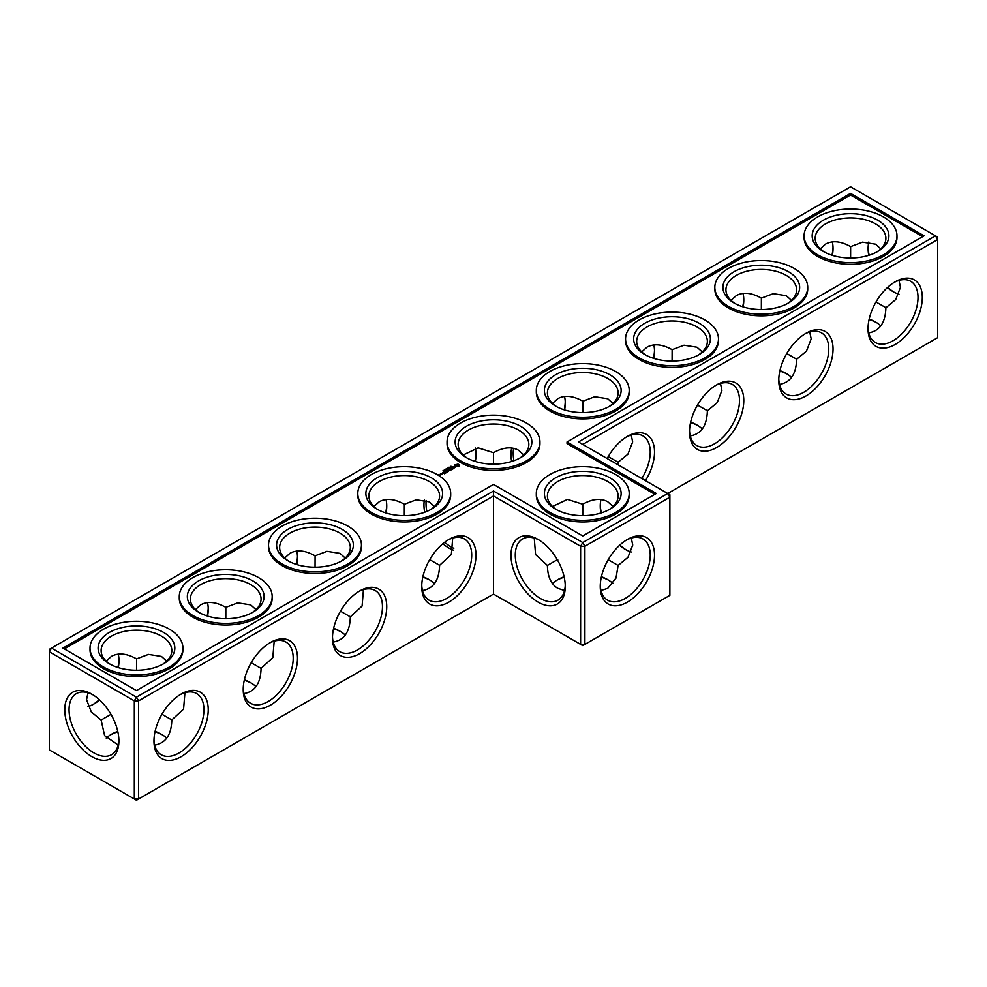 <?xml version="1.0" encoding="UTF-8"?>
<svg xmlns="http://www.w3.org/2000/svg" width="987" height="987" viewBox="0 0 987 987"><rect width="100%" height="100%" fill="white"/><g stroke="black" fill="none" stroke-linecap="round" stroke-linejoin="round"><path stroke-width="1.48" d="M582.762 515.658L582.762 504.221L582.762 515.658M600.281 504.875A38.37 22.158 -120 0 0 601.317 512.895M619.873 545.034A38.37 22.158 -120 0 0 626.289 549.944M582.762 444.446L937.65 239.545L937.65 337.665L667.73 493.5L669.877 494.734L669.877 497.214L667.73 493.5L582.762 542.554L493.5 491.02L136.465 697.155L51.497 648.101L49.35 651.802L134.318 700.869L136.465 697.155L138.612 700.869L134.318 700.869L134.318 798.989L136.465 800.223L138.612 798.989L134.318 798.989L49.35 749.923L49.35 649.335L850.535 186.777L935.503 235.831L578.468 441.966L667.73 493.5M922.302 297.469A38.37 22.158 120 0 0 895.16 281.801A38.37 22.158 120 0 0 868.029 328.807A38.37 22.158 120 0 0 895.16 344.463A38.37 22.158 120 0 0 922.302 297.469M833.04 349.003A38.37 22.158 120 0 0 805.91 333.335A38.37 22.158 120 0 0 778.768 380.328A38.37 22.158 120 0 0 805.91 395.997A38.37 22.158 120 0 0 833.04 349.003M743.779 400.537A38.37 22.158 120 0 0 716.648 384.868A38.37 22.158 120 0 0 689.506 431.862A38.37 22.158 120 0 0 716.648 447.53A38.37 22.158 120 0 0 743.779 400.537M645.473 480.644A38.37 22.158 120 0 0 654.517 452.071A38.37 22.158 120 0 0 627.387 436.402A38.37 22.158 120 0 0 607.165 458.523M493.5 594.088L493.5 495.967L580.615 546.267L584.896 546.267L582.762 542.554L580.615 546.267L580.615 644.388L584.896 644.388L669.877 595.334L669.877 497.214L584.896 546.267L584.896 644.388L582.762 645.621L493.5 594.088L138.612 798.989L138.612 700.869L493.5 495.967L493.5 491.02M600.984 499.545A35.347 20.406 -120 0 0 600.256 506.072A35.347 20.406 -120 0 0 600.91 513.018M619.552 545.317A35.347 20.406 -120 0 0 625.24 549.364A35.347 20.406 -120 0 0 631.273 551.992M937.65 239.545L935.503 235.831L937.65 237.077L937.65 239.545M868.054 327.524A35.347 20.406 120 0 0 875.346 342.501A35.347 20.406 120 0 0 902.587 333.038A35.347 20.406 120 0 0 918.009 297.469A35.347 20.406 120 0 0 910.693 281.283A35.347 20.406 120 0 0 894.074 282.455M778.792 379.057A35.347 20.406 120 0 0 786.096 394.035A35.347 20.406 120 0 0 813.325 384.572A35.347 20.406 120 0 0 828.759 349.003A35.347 20.406 120 0 0 821.431 332.816A35.347 20.406 120 0 0 804.812 333.988M689.531 430.591A35.347 20.406 120 0 0 696.834 445.569A35.347 20.406 120 0 0 724.063 436.106A35.347 20.406 120 0 0 739.497 400.537A35.347 20.406 120 0 0 732.181 384.35A35.347 20.406 120 0 0 715.55 385.522M641.809 478.535A35.347 20.406 120 0 0 650.236 452.071A35.347 20.406 120 0 0 642.919 435.884A35.347 20.406 120 0 0 626.289 437.056M110.445 734.883A38.37 22.158 180 0 1 117.848 731.786M155.021 731.774A38.37 22.158 180 0 1 162.485 734.883M244.282 680.24A38.37 22.158 180 0 1 251.747 683.349M333.544 628.707A38.37 22.158 180 0 1 341.008 631.816M422.794 577.173A38.37 22.158 180 0 1 430.258 580.282M690.579 422.572A38.37 22.158 180 0 1 698.031 425.681M779.829 371.038A38.37 22.158 180 0 1 787.293 374.147M869.091 319.504A38.37 22.158 180 0 1 876.555 322.613M556.742 580.282A38.37 22.158 180 0 1 564.206 577.173M601.317 577.173A38.37 22.158 180 0 1 608.782 580.282M850.535 193.366L924.079 235.831L567.044 441.966L656.306 493.5L582.762 535.966L493.5 484.432L136.465 690.567L62.921 648.101L850.535 193.366L850.535 195.019L64.34 648.928M627.387 602.132A38.37 22.158 -60 0 1 600.256 586.463A38.37 22.158 -60 0 1 627.387 539.47A38.37 22.158 -60 0 1 654.517 555.138A38.37 22.158 -60 0 1 627.387 602.132M608.202 559.728L618.109 565.44L627.966 557.334L632.741 545.034L631.273 538.075M613.038 506.504L607.745 501.741C600.787 497.979 592.459 498.805 582.762 504.221L567.439 499.41L552.473 506.504M894.074 292.189A38.271 22.096 60 0 1 887.695 287.328M869.152 255.214A38.271 22.096 60 0 1 868.116 247.256M898.997 280.431L900.452 287.328L895.702 299.579L885.882 307.771C885.438 322.613 879.738 330.978 868.77 332.853M809.735 331.965L811.191 338.862L806.453 351.113L796.62 359.305C796.188 374.147 790.476 382.512 779.508 384.387M720.473 383.487L721.929 390.396L717.191 402.647L707.358 410.839C706.926 425.681 701.226 434.046 690.246 435.921M631.224 435.02L632.667 441.929L627.929 454.18L618.109 462.261L618.035 464.803M155.119 731.355A35.347 20.406 180 0 1 161.461 734.266L161.461 734.266A35.347 20.406 180 0 1 166.741 738.165M106.226 738.128A35.347 20.406 180 0 1 111.469 734.266A35.347 20.406 180 0 1 117.761 731.379M244.369 679.821A35.347 20.406 180 0 1 250.723 682.733L250.723 682.733A35.347 20.406 180 0 1 256.003 686.631M333.631 628.287A35.347 20.406 180 0 1 339.972 631.199L339.972 631.199A35.347 20.406 180 0 1 345.265 635.097M422.892 576.753A35.347 20.406 180 0 1 429.234 579.665L429.234 579.665A35.347 20.406 180 0 1 434.527 583.564M690.666 422.165A35.347 20.406 180 0 1 697.007 425.064L697.007 425.064A35.347 20.406 180 0 1 702.3 428.963M779.927 370.631A35.347 20.406 180 0 1 786.269 373.53L786.269 373.53A35.347 20.406 180 0 1 791.549 377.441M869.177 319.097A35.347 20.406 180 0 1 875.531 321.996L875.531 321.996A35.347 20.406 180 0 1 880.811 325.907M601.404 576.753A35.347 20.406 180 0 1 607.745 579.665L607.745 579.665A35.347 20.406 180 0 1 613.038 583.564M552.473 583.564A35.347 20.406 180 0 1 557.766 579.665A35.347 20.406 180 0 1 564.108 576.753M567.044 441.966L567.044 443.619L654.874 494.327M922.66 236.658L850.535 195.019M626.289 540.123A35.347 20.406 -60 0 1 642.919 538.951A35.347 20.406 -60 0 1 648.336 567.278A35.347 20.406 -60 0 1 625.24 598.418A35.347 20.406 -60 0 1 607.573 600.17A35.347 20.406 -60 0 1 600.281 585.192M618.109 565.44L616.024 578.037L607.745 588.326L600.984 590.522M556.742 509.785A35.347 20.406 180 0 1 547.415 495.967A35.347 20.406 180 0 1 569.228 477.116A35.347 20.406 180 0 1 607.745 481.545A35.347 20.406 180 0 1 618.109 495.967A35.347 20.406 180 0 1 608.782 509.785M557.766 559.456C548.994 564.527 539.223 570.165 557.766 559.469M534.251 538.075L535.583 554.583L547.415 565.44C547.575 576.544 551.017 584.168 557.766 588.326L564.527 590.522M898.997 294.225A35.248 20.345 60 0 1 893.025 291.609A35.248 20.345 60 0 1 887.375 287.612M868.745 255.337A35.248 20.345 60 0 1 868.104 248.453A35.248 20.345 60 0 1 868.831 241.975M850.609 257.989L850.634 246.614L862.539 242.148L875.531 244.159L880.774 248.872M885.882 307.66L876.012 301.997M824.515 252.117A35.347 20.406 180 0 1 815.188 238.311A35.347 20.406 180 0 1 837.013 219.459A35.347 20.406 180 0 1 875.531 223.876A35.347 20.406 180 0 1 885.882 238.311A35.347 20.406 180 0 1 876.555 252.117M820.259 248.835L825.539 244.085C832.51 240.31 840.838 241.136 850.535 246.553L850.634 246.614M761.347 309.523L761.372 298.148L773.277 293.682L786.269 295.693L791.512 300.406M796.62 359.194L786.75 353.531M735.253 303.651A35.347 20.406 180 0 1 725.926 289.845A35.347 20.406 180 0 1 747.751 270.993A35.347 20.406 180 0 1 786.269 275.41A35.347 20.406 180 0 1 796.62 289.845A35.347 20.406 180 0 1 787.293 303.651M730.997 300.369L736.277 295.619C743.248 291.844 751.576 292.67 761.273 298.086L761.372 298.148M672.085 361.057L672.122 349.682L684.016 345.203L697.007 347.227L702.263 351.94M707.358 410.728L697.501 405.065M645.991 355.184A35.347 20.406 180 0 1 636.677 341.379A35.347 20.406 180 0 1 658.489 322.527A35.347 20.406 180 0 1 697.007 326.944A35.347 20.406 180 0 1 707.358 341.379A35.347 20.406 180 0 1 698.031 355.184M641.735 351.903L647.028 347.14C653.986 343.377 662.326 344.204 672.011 349.62L672.122 349.682M582.836 412.591L582.861 401.215L594.754 396.737L607.745 398.76L613.001 403.473M618.109 462.261L608.239 456.599M556.742 406.718A35.347 20.406 180 0 1 547.415 392.912A35.347 20.406 180 0 1 569.228 374.048A35.347 20.406 180 0 1 607.745 378.477A35.347 20.406 180 0 1 618.109 392.912A35.347 20.406 180 0 1 608.782 406.718M552.473 403.436L557.766 398.674C564.737 394.911 573.065 395.738 582.762 401.154L582.861 401.215M513.943 460.719A35.248 20.345 60 0 1 513.622 448.332M831.979 255.226A38.37 22.158 120 0 0 833.016 247.206M742.717 306.76A38.37 22.158 120 0 0 743.754 298.74M653.456 358.293A38.37 22.158 120 0 0 654.504 350.274M564.206 409.827A38.37 22.158 120 0 0 565.243 401.808M475.981 453.341A38.37 22.158 -60 0 1 474.944 461.361M386.719 504.875A38.37 22.158 -60 0 1 385.683 512.895M297.469 556.409A38.37 22.158 -60 0 1 296.421 564.428M208.208 607.943A38.37 22.158 -60 0 1 207.171 615.962M118.946 659.476A38.37 22.158 -60 0 1 117.909 667.496M99.305 699.672A38.37 22.158 -60 0 1 92.926 704.545M91.84 694.145L91.84 694.145A38.271 22.096 60 0 1 118.896 741.027A38.271 22.096 60 0 1 91.84 756.647A38.271 22.096 60 0 1 64.772 709.776A38.271 22.096 60 0 1 91.84 694.145L91.84 694.145M421.733 586.463A38.37 22.158 -60 0 1 448.875 539.47A38.37 22.158 -60 0 1 476.005 555.138A38.37 22.158 -60 0 1 448.875 602.132A38.37 22.158 -60 0 1 421.733 586.463M332.483 637.997A38.37 22.158 -60 0 1 359.613 591.003A38.37 22.158 -60 0 1 386.744 606.672A38.37 22.158 -60 0 1 359.613 653.665A38.37 22.158 -60 0 1 332.483 637.997M243.221 689.531A38.37 22.158 -60 0 1 270.352 642.537A38.37 22.158 -60 0 1 297.494 658.193A38.37 22.158 -60 0 1 270.352 705.199A38.37 22.158 -60 0 1 243.221 689.531M153.96 741.064A38.37 22.158 -60 0 1 181.09 694.071A38.37 22.158 -60 0 1 208.232 709.727A38.37 22.158 -60 0 1 181.09 756.733A38.37 22.158 -60 0 1 153.96 741.064M565.267 586.463A38.37 22.158 -120 0 0 538.125 539.47A38.37 22.158 -120 0 0 510.995 555.138A38.37 22.158 -120 0 0 538.125 602.132A38.37 22.158 -120 0 0 565.267 586.463M184.927 692.689L183.582 709.11L171.812 719.918L161.942 714.255M171.812 719.918L171.812 720.041C171.38 734.883 165.668 743.236 154.7 745.123M118.169 745.025L104.622 735.648L101.118 720.041L91.297 711.948L86.548 699.672L88.003 692.775M110.976 714.354L101.118 720.041M274.189 641.155L272.831 657.576L261.074 668.384L251.204 662.721M261.074 668.384L261.074 668.507C260.63 683.349 254.93 691.714 243.962 693.59M363.45 589.621L362.093 606.043L350.323 616.85L340.466 611.187M350.323 616.85L350.323 616.974C349.892 631.816 344.192 640.181 333.211 642.056M452.7 538.088L451.355 554.509L439.585 565.317L429.715 559.666M439.585 565.317L439.585 565.44C439.153 580.282 433.441 588.647 422.473 590.522M182.916 648.101L182.916 649.742A46.451 26.822 180 0 1 136.465 676.564A46.451 26.822 180 0 1 90.014 649.742L90.014 648.101A46.451 26.822 0 0 0 136.465 674.923A46.451 26.822 0 0 0 182.916 648.101A46.451 26.822 0 0 0 154.243 623.315A46.451 26.822 0 0 0 103.623 629.138A46.451 26.822 0 0 0 90.014 648.101M272.178 596.567L272.178 598.208A46.451 26.822 180 0 1 225.727 625.03A46.451 26.822 180 0 1 179.276 598.208L179.276 596.567A46.451 26.822 0 0 0 225.727 623.389A46.451 26.822 0 0 0 272.178 596.567A46.451 26.822 0 0 0 243.505 571.781A46.451 26.822 0 0 0 192.872 577.605A46.451 26.822 0 0 0 179.276 596.567M361.439 545.034L361.439 546.687A46.451 26.822 180 0 1 314.989 573.496A46.451 26.822 180 0 1 268.526 546.687L268.526 545.034A46.451 26.822 0 0 0 314.989 571.855A46.451 26.822 0 0 0 361.439 545.034A46.451 26.822 0 0 0 332.755 520.26A46.451 26.822 0 0 0 282.134 526.071A46.451 26.822 0 0 0 268.526 545.034M450.689 493.5L450.689 495.153A46.451 26.822 180 0 1 404.238 521.963A46.451 26.822 180 0 1 357.787 495.153L357.787 493.5A46.451 26.822 0 0 0 404.238 520.322A46.451 26.822 0 0 0 450.689 493.5A46.451 26.822 0 0 0 422.017 468.726A46.451 26.822 0 0 0 371.396 474.537A46.451 26.822 0 0 0 357.787 493.5M440.473 475.166L438.45 474.735L440.473 475.166M441.436 474.611L440.35 473.982L440.449 474.907L441.436 474.611M440.757 473.871L442.497 473.883L440.757 473.748M444.582 473.797L445.668 473.044L443.916 472.045L442.62 472.674L443.805 472.23L444.471 472.613L443.706 473.18L445.334 473.106L444.582 473.797M446.346 472.773L444.397 471.65L446.346 472.65M444.039 471.058L442.929 470.824L444.039 471.181M443.743 470.392L444.927 470.528L443.854 470.528M445.544 470.602L444.421 469.886L445.544 470.281M446.642 469.639L445.742 469.121L446.642 469.504L446.543 468.665L447.444 469.183L446.642 469.504M446.827 468.615L448.221 468.739L446.827 468.615M448.16 467.727L447.765 468.282L449.06 468.245L447.814 468.097M446.914 472.452L447.999 471.7L446.038 470.7L446.79 471.268L446.038 471.823L447.666 471.761L446.914 472.452M448.234 470.305L450.208 470.429L448.468 469.417L449.591 470.318L447.913 470.12L448.258 471.095L446.704 470.318L448.443 471.453L448.234 470.305L448.554 471.441M451.91 469.565L450.158 468.443L448.863 469.059L450.047 468.628L450.714 469.01L449.949 469.565L451.577 469.504L450.603 470.194L451.91 469.442M449.875 467.776L448.974 467.258L450.553 467.382L449.245 467.295L449.875 467.776M450.405 466.432L451.306 466.962L450.405 466.58M450.763 466.395L452.046 466.469L450.751 466.345M453.502 468.406L451.108 467.776L452.737 468.837L452.194 469.281L453.502 468.652M455.18 467.369L452.947 467.493L453.625 466.58L452.305 467.382L454.551 467.246L453.872 468.171L455.18 467.369M459.362 466.049L459.362 464.865L458.104 464.137L454.797 464.865L454.797 466.049L456.056 466.777L459.362 466.049M539.951 441.966L539.951 443.619A46.451 26.822 180 0 1 493.5 470.429A46.451 26.822 180 0 1 447.049 443.619L447.049 441.966A46.451 26.822 0 0 0 493.5 468.788A46.451 26.822 0 0 0 539.951 441.966A46.451 26.822 0 0 0 511.278 417.193A46.451 26.822 0 0 0 460.658 423.004A46.451 26.822 0 0 0 447.049 441.966M629.212 493.5L629.212 495.153A46.451 26.822 180 0 1 582.762 521.963A46.451 26.822 180 0 1 536.311 495.153L536.311 493.5A46.451 26.822 0 0 0 582.762 520.322A46.451 26.822 0 0 0 629.212 493.5A46.451 26.822 0 0 0 600.54 468.726A46.451 26.822 0 0 0 549.907 474.537A46.451 26.822 0 0 0 536.311 493.5M629.212 390.433L629.212 392.086A46.451 26.822 180 0 1 582.762 418.907A46.451 26.822 180 0 1 536.311 392.086L536.311 390.433A46.451 26.822 0 0 0 582.762 417.254A46.451 26.822 0 0 0 629.212 390.433A46.451 26.822 0 0 0 600.54 365.659A46.451 26.822 0 0 0 549.907 371.47A46.451 26.822 0 0 0 536.311 390.433M718.474 338.899L718.474 340.552A46.451 26.822 180 0 1 672.011 367.374A46.451 26.822 180 0 1 625.561 340.552L625.561 338.899A46.451 26.822 0 0 0 672.011 365.721A46.451 26.822 0 0 0 718.474 338.899A46.451 26.822 0 0 0 689.79 314.125A46.451 26.822 0 0 0 639.169 319.936A46.451 26.822 0 0 0 625.561 338.899M807.724 287.365L807.724 289.018A46.451 26.822 180 0 1 761.273 315.84A46.451 26.822 180 0 1 714.822 289.018L714.822 287.365A46.451 26.822 0 0 0 761.273 314.187A46.451 26.822 0 0 0 807.724 287.365A46.451 26.822 0 0 0 779.051 262.591A46.451 26.822 0 0 0 728.431 268.402A46.451 26.822 0 0 0 714.822 287.365M896.986 235.831L896.986 237.485A46.451 26.822 180 0 1 850.535 264.306A46.451 26.822 180 0 1 804.084 237.485L804.084 235.831A46.451 26.822 0 0 0 850.535 262.653A46.451 26.822 0 0 0 896.986 235.831A46.451 26.822 0 0 0 868.313 211.058A46.451 26.822 0 0 0 817.692 216.869A46.451 26.822 0 0 0 804.084 235.831M539.223 540.123A35.347 20.406 -120 0 0 522.604 538.951A35.347 20.406 -120 0 0 522.604 579.764A35.347 20.406 -120 0 0 557.939 600.17A35.347 20.406 -120 0 0 565.243 585.192M609.892 477.831A38.37 22.158 180 0 1 609.892 509.169A38.37 22.158 180 0 1 555.619 509.169A38.37 22.158 180 0 1 555.619 477.831A38.37 22.158 180 0 1 609.892 477.831M511.735 448.012A35.347 20.406 -120 0 0 510.995 454.538A35.347 20.406 -120 0 0 511.648 461.484M523.776 454.97L518.496 450.208C511.525 446.445 503.197 447.271 493.5 452.688L493.5 464.124M493.5 452.688L478.189 447.876L463.224 454.97M467.48 458.252A35.347 20.406 180 0 1 458.153 444.446A35.347 20.406 180 0 1 479.978 425.582A35.347 20.406 180 0 1 518.496 430.011A35.347 20.406 180 0 1 528.847 444.446A35.347 20.406 180 0 1 519.52 458.252M426.174 500.446A35.347 20.406 -120 0 0 426.84 511.402M444.668 542.27A35.347 20.406 -120 0 0 453.823 548.328M832.386 255.349A35.347 20.406 120 0 0 833.04 248.416A35.347 20.406 120 0 0 832.3 241.877M877.665 220.163A38.37 22.158 180 0 1 877.665 251.5A38.37 22.158 180 0 1 823.405 251.5A38.37 22.158 180 0 1 823.405 220.163A38.37 22.158 180 0 1 877.665 220.163M743.125 306.883A35.347 20.406 120 0 0 743.779 299.937A35.347 20.406 120 0 0 743.038 293.41M788.416 271.696A38.37 22.158 180 0 1 788.416 303.034A38.37 22.158 180 0 1 734.143 303.034A38.37 22.158 180 0 1 734.143 271.696A38.37 22.158 180 0 1 788.416 271.696M653.863 358.417A35.347 20.406 120 0 0 654.517 351.471A35.347 20.406 120 0 0 653.789 344.944M699.154 323.23A38.37 22.158 180 0 1 699.154 354.567A38.37 22.158 180 0 1 644.881 354.567A38.37 22.158 180 0 1 644.881 323.23A38.37 22.158 180 0 1 699.154 323.23M564.613 409.95A35.347 20.406 120 0 0 565.267 403.004A35.347 20.406 120 0 0 564.527 396.478M609.892 374.764A38.37 22.158 180 0 1 609.892 406.101A38.37 22.158 180 0 1 555.619 406.101A38.37 22.158 180 0 1 555.619 374.764A38.37 22.158 180 0 1 609.892 374.764M511.019 453.341A38.37 22.158 -120 0 0 512.056 461.361M475.265 448.012A35.347 20.406 -60 0 1 476.005 454.538A35.347 20.406 -60 0 1 475.352 461.484M386.016 499.545A35.347 20.406 -60 0 1 386.744 506.072A35.347 20.406 -60 0 1 386.09 513.018M296.754 551.079A35.347 20.406 -60 0 1 297.494 557.606A35.347 20.406 -60 0 1 296.828 564.552M207.492 602.613A35.347 20.406 -60 0 1 208.232 609.139A35.347 20.406 -60 0 1 207.578 616.085M118.23 654.147A35.347 20.406 -60 0 1 118.971 660.673A35.347 20.406 -60 0 1 118.317 667.619M99.613 699.956A35.347 20.406 -60 0 1 93.975 703.965A35.347 20.406 -60 0 1 88.003 706.569M118.884 739.744A35.248 20.345 60 0 1 111.605 754.685A35.248 20.345 60 0 1 76.357 734.34A35.248 20.345 60 0 1 76.357 693.639A35.248 20.345 60 0 1 92.926 694.811M447.777 540.123A35.347 20.406 -60 0 1 464.396 538.951A35.347 20.406 -60 0 1 464.396 579.764A35.347 20.406 -60 0 1 429.061 600.17A35.347 20.406 -60 0 1 421.757 585.192M358.515 591.657A35.347 20.406 -60 0 1 375.146 590.485A35.347 20.406 -60 0 1 375.146 631.298A35.347 20.406 -60 0 1 339.799 651.704A35.347 20.406 -60 0 1 332.496 636.726M269.266 643.191A35.347 20.406 -60 0 1 285.885 642.019A35.347 20.406 -60 0 1 285.885 682.831A35.347 20.406 -60 0 1 250.538 703.237A35.347 20.406 -60 0 1 243.246 688.26M180.004 694.725A35.347 20.406 -60 0 1 196.623 693.553A35.347 20.406 -60 0 1 196.623 734.365A35.347 20.406 -60 0 1 161.276 754.771A35.347 20.406 -60 0 1 153.984 739.794M136.539 670.247L136.564 658.872L148.469 654.406L161.461 656.429L166.704 661.13M106.189 661.093L111.469 656.343C118.44 652.58 126.768 653.406 136.465 658.822L136.564 658.872M225.801 618.726L225.826 607.35L237.731 602.872L250.723 604.895L255.966 609.596M195.451 609.559L200.731 604.809C207.702 601.046 216.03 601.873 225.727 607.289L225.826 607.35M315.05 567.192L315.087 555.817L326.981 551.338L339.972 553.362L345.228 558.062M284.7 558.037L289.993 553.275C296.951 549.512 305.291 550.339 314.989 555.755L315.087 555.817M404.312 515.658L404.337 504.283L416.243 499.804L429.234 501.828L434.49 506.528M453.341 550.154A35.248 20.345 60 0 1 442.855 543.714M424.681 512.253A35.248 20.345 60 0 1 424.361 499.94M373.962 506.504L379.255 501.741C386.213 497.979 394.541 498.805 404.238 504.221L404.337 504.283M459.189 466.222L459.091 465.457M459.189 465.099L454.97 465.099M455.081 465.457L455.007 466.172M520.63 426.298A38.37 22.158 180 0 1 520.63 457.635A38.37 22.158 180 0 1 466.37 457.635A38.37 22.158 180 0 1 466.37 426.298A38.37 22.158 180 0 1 520.63 426.298M110.445 664.387A35.347 20.406 180 0 1 101.118 650.569A35.347 20.406 180 0 1 122.943 631.717A35.347 20.406 180 0 1 161.461 636.146A35.347 20.406 180 0 1 171.812 650.569A35.347 20.406 180 0 1 162.485 664.387M199.707 612.853A35.347 20.406 180 0 1 190.38 599.035A35.347 20.406 180 0 1 212.205 580.183A35.347 20.406 180 0 1 250.723 584.612A35.347 20.406 180 0 1 261.074 599.035A35.347 20.406 180 0 1 251.747 612.853M288.969 561.319A35.347 20.406 180 0 1 279.642 547.501A35.347 20.406 180 0 1 301.454 528.65A35.347 20.406 180 0 1 339.972 533.079A35.347 20.406 180 0 1 350.323 547.501A35.347 20.406 180 0 1 341.008 561.319M378.218 509.785A35.347 20.406 180 0 1 368.891 495.967A35.347 20.406 180 0 1 390.716 477.116A35.347 20.406 180 0 1 429.234 481.545A35.347 20.406 180 0 1 439.585 495.967A35.347 20.406 180 0 1 430.258 509.785M163.595 632.433A38.37 22.158 180 0 1 163.595 663.77A38.37 22.158 180 0 1 109.335 663.77A38.37 22.158 180 0 1 109.335 632.433A38.37 22.158 180 0 1 163.595 632.433M252.857 580.899A38.37 22.158 180 0 1 252.857 612.236A38.37 22.158 180 0 1 198.584 612.236A38.37 22.158 180 0 1 198.584 580.899A38.37 22.158 180 0 1 252.857 580.899M342.119 529.365A38.37 22.158 180 0 1 342.119 560.702A38.37 22.158 180 0 1 287.846 560.702A38.37 22.158 180 0 1 287.846 529.365A38.37 22.158 180 0 1 342.119 529.365M431.381 477.831A38.37 22.158 180 0 1 431.381 509.169A38.37 22.158 180 0 1 377.108 509.169A38.37 22.158 180 0 1 377.108 477.831A38.37 22.158 180 0 1 431.381 477.831M457.956 466.37L456.204 466.37L456.204 464.951L458.227 465.185L457.549 466.53M441.744 474.179L441.09 473.809L441.744 474.377M444.582 470.713L443.891 470.318L444.582 470.811M458.313 465.457L458.227 466.135"/></g></svg>
